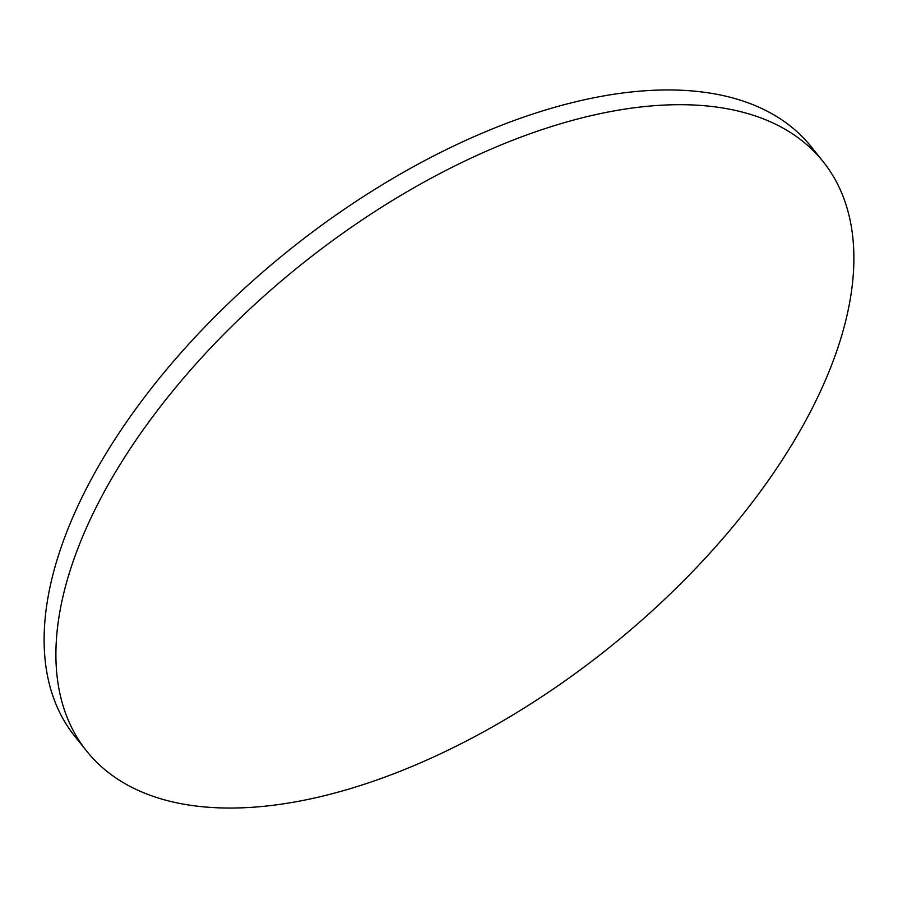 <?xml version="1.0" encoding="UTF-8"?>
<svg xmlns="http://www.w3.org/2000/svg" width="898" height="898" viewBox="0 0 898 898"><rect width="100%" height="100%" fill="white"/><g stroke="black" fill="none" stroke-linecap="round" stroke-linejoin="round"><path stroke-width="1.35" d="M800.208 430.512A471.663 245.749 -38.7 0 1 428.941 759.102A471.663 245.749 -38.7 0 1 86.545 750.964A471.663 245.749 -38.7 0 1 109.578 482.226A471.663 245.749 -38.7 0 1 480.845 153.637A471.663 245.749 -38.7 0 1 823.241 161.775A471.663 245.749 -38.7 0 1 800.208 430.512M823.241 161.775L811.455 147.036A471.663 245.749 141.3 0 0 469.059 138.898A471.663 245.749 141.3 0 0 97.792 467.488A471.663 245.749 141.3 0 0 74.758 736.225L86.545 750.964"/></g></svg>

